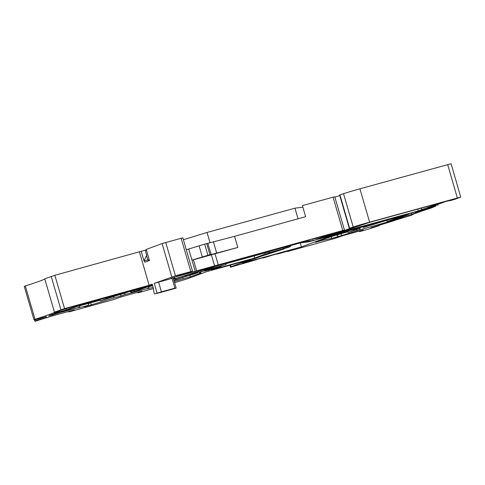 <?xml version="1.0" encoding="UTF-8"?>
<svg xmlns="http://www.w3.org/2000/svg" width="485" height="485" viewBox="0 0 485 485"><rect width="100%" height="100%" fill="white"/><g stroke="black" fill="none" stroke-linecap="round" stroke-linejoin="round"><path stroke-width="0.73" d="M149.338 260.087L147.98 259.869L147.301 258.384L145.312 250.139L54.866 275.292L44.753 278.784L54.441 312.134A61.534 1.873 -16.2 0 1 54.484 312.182A61.534 1.873 -16.2 0 1 35.017 319.294L33.938 319.694L34.199 320.039L46.19 316.608L46.778 317.39L34.859 320.912L35.12 321.264L53.229 315.656L74.411 309.866L68.797 311.958L113.393 299.633L122.426 296.535L141.905 291.158L137.995 292.837L153.442 288.569M145.33 250.205L146.391 249.933M302.864 207.198L294.959 208.168L207.053 232.46L183.379 239.729M353.965 227.144L333.056 234.334L325.593 236.419L344.453 230.066L334.759 196.71L302.404 205.591L305.629 216.71L234.582 236.34L204.67 244.131L188.732 249.011L195.194 271.248L176.358 276.474L192.509 271.151L175.431 275.813L154.26 283.379L158.595 282.088A30.694 0.934 163.8 0 0 172.066 278.384L171.072 278.414L177.104 276.426L313.262 238.802L321.707 237.765L418.416 211.042L415.39 212.218L426.133 209.429A66.742 2.031 163.8 0 0 411.632 214.34L394.875 219.19L408.813 214.055L313.231 240.463L304.647 241.518L216.746 265.81L173.527 279.069M339.773 195.528L334.886 197.152M448.595 200.584L449.595 200.802L454.918 199.28L460.75 197.092L451.062 163.736L359.918 188.804A14.477 0.443 163.8 0 0 343.544 193.697L339.627 195.018L349.315 228.368L355.614 226.701L354.026 227.362M44.784 278.893A61.534 1.873 163.8 0 1 25.329 285.944L24.25 286.344L33.938 319.694M298.051 218.808L294.959 208.168M210.047 242.767L207.053 232.46M146.761 255.122L143.984 260.9A30.707 0.934 -16.2 0 0 147.98 259.869A1.158 0.727 -104.8 0 0 148.41 260.918M141.183 251.278L143.984 260.9L144.869 262.227L149.471 260.53L146.24 249.411L162.099 243.567L171.787 276.917M186.276 249.69L188.732 249.011M191.981 260.196L237.814 247.459L211.12 254.558L207.889 243.44M216.613 252.843L213.382 241.724M211.12 254.558L209.944 254.68L206.719 243.567M209.944 254.68L191.963 260.13M237.814 247.459L234.582 236.34M192.509 271.151L182.821 237.802L162.099 243.567M338.239 232.885L369.8 222.3L441.514 202.548L418.234 210.914L338.239 232.885M323.404 236.704L336.596 232.4L319.336 237.195L323.404 236.704L323.222 236.068M215.031 253.758L218.256 264.877L195.194 271.248M344.453 230.066L218.256 264.877M460.75 197.092L369.606 222.154A14.477 0.443 163.8 0 0 353.232 227.053L349.315 228.368M448.655 200.784L445.776 201.469L427 208.392L436.173 205.955L435.924 205.1M411.729 215.085L411.759 215.194A61.534 1.873 -16.2 0 1 411.716 215.146A61.534 1.873 -16.2 0 1 431.183 208.029L436.173 205.955M394.39 220.445L411.759 215.194M394.42 220.554L370.867 227.841L379.143 225.658L368.503 229.138L359.427 231.648L363.338 229.969L343.859 235.352L334.826 238.444L287.447 251.539L292.267 249.927L277.602 253.988L278.535 253.382M281.676 252.515L278.596 253.588M271.891 255.28L281.718 252.655M265.21 257.062L263.094 257.99L264.113 257.747L271.909 255.346M266.453 256.723L265.246 257.183M256.498 259.487L266.477 256.801M230.502 265.077L230.987 266.738L230.496 267.217L256.553 259.681M230.987 266.738L250.405 259.578L206.84 271.618L187.416 278.778L174.594 282.719M40.243 318.409L40.461 319.148M42.353 317.724L42.607 318.603M25.329 285.944L35.017 319.294M139.444 251.921L149.131 285.271L64.553 308.642L54.441 312.134M154.806 293.946L159.098 292.837A29.039 0.885 -16.2 0 1 154.83 293.94L153.939 292.619L153.405 288.308L152.199 284.143L149.131 285.271M154.83 293.94L161.42 291.818A30.694 0.934 163.8 0 0 174.891 288.114L176.2 288.078L173.315 278.348L174.758 278.311L173.43 278.736M174.891 288.114L172.066 278.384M408.716 213.721L408.813 214.055M411.25 213.018L411.632 214.34M66.015 308.933L66.318 309.982L54.368 313.061A66.742 2.031 163.8 0 0 59.491 310.739L78.425 304.986L152.32 284.568M80.152 304.513L80.249 304.847L66.318 309.982M152.417 284.901L80.249 304.847M173.994 278.572L174.091 278.911M304.556 241.209L304.647 241.518M312.783 238.935L313.231 240.463M137.831 292.279L137.995 292.837M68.634 311.4L68.797 311.958M90.725 302.882L91.295 304.841L84.426 306.738L87.87 305.471L77.582 308.078L79.019 307.484L80.158 305.695M79.019 307.484L49.537 315.365L57.757 312.334L67.845 309.842L83.566 304.046L152.448 285.01M87.87 305.471L89.301 303.283M153.127 287.35L146.779 288.957L148.216 288.363L149.356 286.574M148.216 288.363L124.803 294.619L124.948 293.092M116.261 295.013L115.812 295.826L106.918 298.408L100.71 300.827L116.812 295.535A11.525 0.352 163.8 0 0 128.816 291.685L129.78 291.424M182.706 277.499L183.1 278.857L190.278 276.874L201.063 272.897L199.062 272.594L200.899 271.915L221.402 266.247L221.433 265.919M189.817 275.298L190.278 276.874M174.242 281.542L183.1 278.857M120.62 294.419L121.08 295.995L124.803 294.619M113.508 296.62L113.902 297.978L121.08 295.995M91.295 304.841L113.902 297.978M359.264 231.096L359.427 231.648M359.367 228.781L360.252 229.775L338.603 236.504L336.578 235.261L340.306 233.891M356.445 229.86L357.366 230.769M340.452 233.849L342.052 235.231M395.584 219.129L395.524 219.76L360.252 229.775M331.237 236.71L331.728 238.402L338.603 236.504M322.343 239.729L322.519 240.33L331.728 238.402M221.402 266.247L211.157 270.024L254.722 257.99L264.974 254.207L284.356 248.853L261.039 256.322L242.476 263.167L301.421 246.877L331.097 235.934L348.521 231.121L326.132 238.335L315.341 242.312L322.519 240.33M198.747 271.527L199.062 272.594M254.128 255.947L254.722 257.99M173.969 280.603L185.009 276.705L173.86 280.227M131.108 291.903L131.211 292.255L131.865 292.012L129.865 291.715L131.702 291.036L149.647 286.077L136.255 291.012L131.211 292.255M129.737 291.291L129.865 291.715M173.557 279.178L216.953 265.932L300.257 242.912L308.448 241.906L402.902 215.807L387.175 221.603L386.842 220.451M395.524 219.76L403.744 216.728L387.175 221.603M208.023 269.29L204.355 270.642L226.149 264.495L210.775 268.745L213.151 267.872L208.023 269.29L207.962 268.696M213.151 267.872L213.073 267.126M204.355 270.642L203.821 269.969M290.46 245.622L290.545 246.483L287.811 247.58L268.429 252.934L283.046 248.775L282.749 247.75M285.332 247.035L285.423 247.902L290.545 246.483M285.423 247.902L283.046 248.775M268.429 252.934L267.629 251.927M226.149 264.495L225.852 263.47M269.721 252.461L269.424 251.436M300.27 242.912L301.421 246.877M284.356 248.853L284.386 248.526M360.155 228.49L354.493 229.999L348.285 232.418L360.155 228.49M265.083 252.915L264.974 254.207M200.996 270.836L200.899 271.915M77.939 306.12L83.99 304.568A5.214 4.783 69.8 0 0 84.057 304.544L90.283 302.252M94.896 300.955L87.591 303.646L87.488 303.283M87.591 303.646L97.618 300.166M76.636 306.599L99.831 300.342M128.78 291.552L128.816 291.685A11.525 0.352 163.8 0 0 128.386 291.715L127.888 291.8M124.924 292.619L126.312 292.413L123.572 293.419L115.866 295.729M99.728 300.288L77.679 306.217M364.514 226.416L363.786 226.683M389.067 219.632L373.226 224.488M341.028 233.6L347.308 231.879M347.418 231.945L338.948 234.261M373.232 224.513L363.271 227.477M146.876 287.096L152.623 285.616L147.137 286.999M267.817 252.164L225.931 263.737M267.708 252.03L225.889 263.585M192.466 273.455A50.161 1.528 163.8 0 0 193.636 273.285L197.583 272.594L197.395 271.94M185.646 275.553L185.009 276.705L186.01 276.414A11.525 0.352 163.8 0 0 198.013 272.564A11.525 0.352 163.8 0 0 197.583 272.594M190.138 274.171A52.768 1.607 163.8 0 0 191.229 274.007L195.51 273.291L185.064 276.608M145.833 287.484L152.654 285.72M207.895 255.249L204.67 244.131M202.33 256.947L199.099 245.828M417.694 209.065L418.234 210.914M421.362 208.053L421.871 209.805M325.192 235.522L325.374 236.146M165.743 242.458L175.431 275.813M181.117 238.208L190.811 271.564M193.448 259.821L196.68 270.939M211.387 254.861L214.619 265.98M333.062 197.122L342.749 230.472M332.94 233.928L333.056 234.334M339.918 194.903L349.606 228.253M343.544 193.697L353.232 227.053M359.918 188.804L369.606 222.154M457.349 197.91L447.655 164.56M377.924 225.573L378.015 225.895M230.496 267.211L229.926 265.24L230.496 267.217M34.587 319.985L34.859 320.912L34.587 319.985M38.733 318.857L38.945 319.591M51.222 276.395L60.916 309.745M54.866 275.292L64.553 308.642M157.085 293.11L154.26 283.379M158.825 292.91L176.2 288.078A29.039 0.885 -16.2 0 1 160.808 292.382L159.098 292.837M161.42 291.818L158.595 282.088M174.436 277.208L174.758 278.311L174.442 277.208M99.267 299.706L100.922 300.724M389.485 221.609L379.015 224.652M68.979 307.581L64.663 309.169L68.979 307.581M56.036 313.686L51.719 315.28L56.036 313.686M342.652 232.824L332.183 235.868M273.473 251.879L269.157 253.473L273.473 251.879M212.472 268.732L208.162 270.327L212.472 268.732M428.297 208.289L423.981 209.884L428.297 208.289M347.296 231.575L348.497 232.315M143.778 287.781L133.302 290.824M83.723 304.653L90.131 302.288M116.867 294.844L117.024 295.395M87.07 303.434L87.167 303.768M369.079 225.155L363.495 227.21M185.985 275.444L186.222 276.274M147.337 258.378L147.064 257.438M437.567 204.494L437.876 205.543M379.015 225.222L379.143 225.658M277.505 253.667L277.602 253.988M263.003 257.674L263.094 257.99M415.299 211.903L415.39 212.218M106.918 298.408L105.93 297.869M100.71 300.827L98.873 299.821M176.116 279.287L175.127 278.748M420.883 210.551L431.353 207.507M205.064 270.994L215.534 267.95M266.059 254.14L276.535 251.097M48.627 315.947L59.097 312.904M61.571 309.836L72.041 306.799M363.386 227.416L363.835 226.604M354.493 229.999L353.504 229.453M348.285 232.418L346.969 231.697M197.795 271.818L198.013 272.564"/></g></svg>
